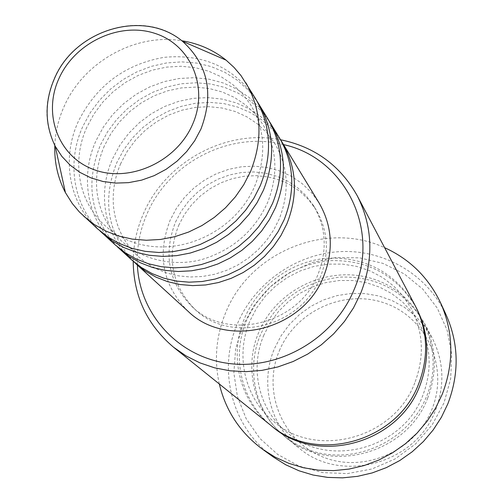 <?xml version="1.0" encoding="UTF-8"?>
<svg xmlns="http://www.w3.org/2000/svg" width="503" height="503" viewBox="0 0 503 503"><rect width="100%" height="100%" fill="white"/><g stroke="black" fill="none" stroke-linecap="round" stroke-linejoin="round"><path stroke-width="0.38" stroke-dasharray="2.52 1.89" d="M133.635 261.635C107.485 233.203 101.87 200.219 116.79 162.676L123.688 149.837L132.421 138.048L142.783 127.586L154.528 118.695L167.386 111.578L181.067 106.41L195.246 103.304L209.594 102.354L223.778 103.593L237.46 106.994L250.312 112.509L262.019 120.003L272.28 129.328L280.837 140.262M131.635 259.869C104.247 235.385 96.84 193.127 112.785 158.376L119.846 145.266L128.812 133.257L139.444 122.625L151.504 113.621L164.701 106.466L178.716 101.336L193.221 98.349L207.871 97.601L222.313 99.11L236.19 102.857L249.167 108.774L260.9 116.721L271.098 126.53L279.492 137.96M117.388 246.828C90.597 217.598 84.925 183.677 100.386 145.065L107.523 131.836L116.539 119.695L127.228 108.912L139.337 99.732L152.585 92.382L166.675 87.019L181.275 83.787L196.057 82.762L210.656 83.982L224.747 87.434L237.976 93.055L250.022 100.726L260.592 110.276L269.401 121.493M115.256 244.948C87.101 219.773 79.606 176.283 96.117 140.482L103.429 126.976L112.691 114.59L123.675 103.624L136.118 94.331L149.724 86.931L164.179 81.612L179.131 78.506L194.227 77.688L209.103 79.204L223.401 83.02L236.756 89.069L248.84 97.224L259.334 107.29L267.961 119.041M100.047 231.022C73.023 205.054 66.415 161.935 82.901 126.284L90.288 112.659L99.607 100.135L110.647 89.006L123.141 79.531L136.81 71.916L151.334 66.358L166.386 62.976L181.614 61.869L196.667 63.07L211.178 66.572L224.81 72.306L237.221 80.153L248.111 89.943L257.184 101.455M97.764 229.01C68.798 203.111 61.215 158.313 78.342 121.399C96.337 85.617 124.926 64.265 164.097 57.336C203.633 53.645 234.153 67.477 255.65 98.827M279.354 350.761C296.053 310.426 345.31 288.364 385.902 303.498C426.726 318.022 449.041 367.511 431.926 409.297C415.428 451.323 363.474 473.751 322.706 456.931C281.674 440.729 262.069 390.862 279.354 350.761M435.56 410.108C444.96 385.141 443.841 361.104 432.209 337.978L424.651 326.17L415.252 315.827L404.274 307.214L392.019 300.543L378.822 295.965L365.021 293.595L350.981 293.475L337.067 295.601L323.624 299.895L310.999 306.258L299.511 314.513L289.445 324.454L281.058 335.834L274.575 348.359C259.705 382.481 269.621 424.909 298.883 447.915C340.783 484.226 415.855 464.055 435.56 410.108M283.535 144.606C230.443 130.73 168.851 162.249 147.058 213.788C139.834 230.336 136.609 247.438 137.388 265.106M133.194 261.252C133.339 244.81 136.772 228.922 143.493 213.58C165.575 161.645 226.168 128.737 280.548 139.759M242.609 325.975L254.405 304.9L270.444 286.76L289.954 272.406L312.03 262.516L335.633 257.574L359.651 257.85L382.934 263.383L404.343 273.965L422.797 289.137L437.333 308.201L447.161 330.257L451.707 354.213L450.663 378.834L444.036 402.846L432.115 424.966L415.522 443.998L395.119 458.931L372 468.966L347.41 473.593L322.656 472.594L299.034 466.092L277.744 454.473L259.85 438.409L246.2 418.76L237.416 396.559L233.864 372.924L235.637 349.013L242.609 325.975M446.079 314.752C427.418 274.487 384.229 249.394 340.223 251.619C296.185 253.87 254.939 282.774 237.554 323.423C217.07 369.699 231.789 427.814 273.437 457.101M427.745 397.911C407.204 453.964 329.151 475.002 285.748 437.365C255.43 413.523 245.257 369.535 260.749 334.143C276.82 300.593 303.278 281.579 340.11 277.109C377.275 276.015 405.355 291.338 424.356 323.077C436.409 347.039 437.535 371.981 427.745 397.911M270.545 425.148C239.007 400.35 228.551 354.571 244.772 317.714C258.856 284.748 291.903 260.956 327.541 258.19C366.253 256.951 395.496 272.827 415.264 305.824M187.921 311.15C162.676 285.295 156.773 254.927 170.203 220.037L176.427 208.317L184.356 197.591L193.8 188.116L204.532 180.118L216.296 173.793L228.808 169.291L241.767 166.732L254.87 166.179L267.797 167.65L280.228 171.139L291.859 176.553L302.385 183.79L311.546 192.668L319.097 202.986M175.534 221.993L181.281 211.141L188.6 201.206L197.321 192.429L207.23 185.01L218.095 179.125L229.657 174.918L241.641 172.498L253.764 171.925L265.722 173.221L277.241 176.371L288.03 181.3L297.82 187.908L306.358 196.038L313.426 205.501C326.007 226.866 327.554 249.771 318.059 274.217C298.92 324.492 227.048 342.002 191.473 306.057C168.486 282.101 163.173 254.078 175.534 221.993M178.666 225.382L184.375 214.605L191.643 204.74L200.301 196.019L210.147 188.65L220.936 182.803L232.417 178.634L244.326 176.232L256.367 175.666L268.25 176.968L279.693 180.099L290.413 185.003L300.14 191.574L308.622 199.66L315.645 209.066C328.151 230.299 329.691 253.053 320.273 277.329C301.278 327.264 229.909 344.637 194.542 308.917C171.693 285.107 166.405 257.266 178.666 225.382M219.308 383.984C213.926 359.4 216.152 335.382 225.992 311.917C250.224 251.953 326.504 220.509 384.619 247.683M54.814 145.461C55.361 131.975 58.499 118.897 64.221 106.227C83.68 61.894 135.439 32.89 181.816 40.749M55.242 146.285C44.39 124.612 44.107 101.902 54.393 78.154C75.11 29.011 144.688 8.469 182.545 41.321M258.825 332.162C239.698 376.219 261.019 431.046 306.157 448.871C351.006 467.381 408.417 442.571 426.657 396.213C445.576 350.113 420.973 295.751 376.074 279.957C331.427 263.497 277.304 287.848 258.825 332.162M271.538 425.934C240.88 401.098 230.908 356.111 246.841 319.845C263.421 285.308 290.659 265.597 328.541 260.699C366.781 259.202 395.88 274.619 415.843 306.949M120.745 163.506C114.665 177.597 112.263 191.964 113.527 206.614C115.696 226.199 123.725 242.653 137.615 255.977L146.398 263.012L156.219 268.747L166.933 273.066L178.351 275.845L190.253 277.002L202.407 276.493L214.561 274.292L226.457 270.438L237.837 264.993L248.469 258.07L258.114 249.802L266.577 240.377L273.682 229.99L279.291 218.862C289.873 191.373 288.282 166.116 274.525 143.091L266.848 132.817L257.555 123.989L246.854 116.809L234.983 111.44L222.232 108.032L208.915 106.674L195.353 107.403L181.897 110.207L168.876 115.024L156.615 121.726L145.411 130.151L135.546 140.086L127.253 151.302L120.745 163.506M104.366 145.889C97.701 161.3 95.287 176.955 97.11 192.856C99.77 211.945 107.9 227.991 121.506 240.994C144.833 262.44 179.867 266.955 205.205 258.473C234.191 248.677 255.015 229.984 267.678 202.388C278.618 174.013 277.021 148.02 262.887 124.417L255.008 113.885L245.47 104.838L234.473 97.475L222.269 91.974L209.135 88.49L195.409 87.12L181.426 87.906L167.543 90.829L154.107 95.822L141.45 102.757L129.881 111.459L119.683 121.726L111.106 133.295L104.366 145.889M86.9 127.108C71.703 159.941 77.852 200.653 104.303 224.998C152.472 269.18 232.147 241.93 255.273 184.79C266.596 155.446 264.993 128.68 250.463 104.486L242.383 93.677L232.581 84.397L221.282 76.846L208.714 71.206L195.177 67.647L181.017 66.264L166.581 67.113L152.246 70.162L138.363 75.343L125.278 82.53L113.32 91.54L102.763 102.147L93.885 114.106L86.9 127.108M263.918 334.96C249.337 368.435 258.756 409.738 286.993 432.429C327.931 468.846 403.18 449.097 422.878 395.264C432.297 370.221 431.096 346.253 419.276 323.36L411.762 311.879L402.463 301.857L391.63 293.526L379.564 287.106L366.568 282.736L352.993 280.523L339.173 280.511L325.479 282.699L312.25 287.012L299.813 293.35L288.496 301.536L278.58 311.376L270.318 322.605L263.918 334.96M414.793 382.827C394.277 438.71 316.104 459.277 273.777 421.583C244.565 398.106 234.907 355.357 250.079 320.663L256.737 307.861L265.326 296.21L275.619 286.006L287.364 277.499L300.26 270.916L313.979 266.42L328.176 264.125L342.499 264.106L356.564 266.37L370.026 270.865L382.531 277.486L393.742 286.088L403.375 296.449L411.152 308.32C423.381 332.005 424.595 356.841 414.793 382.827M313.426 205.501L315.645 209.066M424.356 323.077L432.209 337.978M285.748 437.365L298.883 447.915M191.473 306.057L194.542 308.917"/><path stroke-width="0.75" d="M280.837 140.262L282.258 142.506C296.776 167.7 298.323 194.78 286.899 223.753L280.932 235.53L273.406 246.514L264.471 256.473L254.304 265.219L243.106 272.563L231.097 278.373L218.522 282.535L205.633 284.962L192.68 285.622L179.917 284.509L167.6 281.655L155.961 277.122L145.216 271.01L133.635 261.635M269.401 121.493L279.492 137.96C294.104 163.324 295.651 190.606 284.132 219.798L278.109 231.669L270.52 242.735L261.516 252.776L251.261 261.585L239.975 268.998L227.872 274.858L215.202 279.052L202.212 281.504L189.159 282.177L176.302 281.064L163.896 278.19L152.17 273.632L141.349 267.483L131.635 259.869L117.388 246.828M270.916 123.883C285.836 149.781 287.383 177.666 275.55 207.544L269.369 219.698L261.585 231.028L252.349 241.314L241.842 250.343L230.28 257.938L217.881 263.949L204.91 268.262L191.612 270.79L178.251 271.501L165.103 270.375L152.409 267.458L140.425 262.811L129.372 256.536L119.45 248.771M257.184 101.455L267.961 119.041C282.988 145.116 284.535 173.214 272.595 203.325L266.357 215.573L258.504 226.998L249.192 237.366L238.598 246.47L226.941 254.134L214.441 260.196L201.363 264.547L187.959 267.106L174.497 267.822L161.243 266.697L148.46 263.761L136.382 259.083L125.247 252.77L115.256 244.948L100.047 231.022M258.806 104.008C274.16 130.648 275.694 159.394 263.421 190.235L257.014 202.778L248.954 214.485L239.397 225.118L228.532 234.455L216.573 242.314L203.765 248.545L190.36 253.015L176.628 255.656L162.846 256.411L149.278 255.279L136.194 252.299L123.839 247.526L112.458 241.082L102.247 233.096M181.816 40.749C198.496 43.415 213.259 49.885 226.105 60.159L234.027 67.421L241.012 75.607L255.65 98.827C271.111 125.662 272.651 154.628 260.258 185.72L253.795 198.371L245.665 210.172L236.02 220.892L225.061 230.311L213.002 238.24L200.081 244.527L186.569 249.042L172.724 251.707L158.829 252.475L145.153 251.343L131.962 248.344L119.519 243.546L108.044 237.058L97.764 229.01L79.223 211.794L72.313 203.545L65.434 192.636C57.795 178.068 54.255 162.343 54.814 145.461M137.388 265.106C139.576 314.249 178.263 357.105 228.991 363.487C279.63 370.17 334.155 338.179 354.062 289.728C380.802 228.991 344.234 157.665 283.535 144.606M280.548 139.759C314.727 146.819 340.298 165.493 357.262 195.786C372.798 226.671 373.943 259.177 360.701 293.312L353.502 307.88L344.429 321.486L333.634 333.879L321.323 344.813L307.729 354.081L293.111 361.519L277.738 366.983L261.906 370.384L245.91 371.66L230.047 370.805L214.618 367.85L199.892 362.858L186.129 355.942L173.579 347.24C147.071 324.812 133.609 296.148 133.194 261.252M262.641 449.33L273.437 457.101L285.761 464.791L299.065 470.808L313.143 475.046L327.742 477.41L342.625 477.85L357.526 476.347L372.182 472.927L386.342 467.627L399.753 460.547L412.171 451.801L423.381 441.546L433.177 429.964L441.401 417.264L447.903 403.67C459.446 373.182 458.843 343.543 446.079 314.752L440.509 302.68C453.618 332.263 454.215 362.757 442.3 394.145L435.592 408.147L427.116 421.225L417.012 433.158L405.456 443.728L392.661 452.744L378.841 460.044L364.254 465.514L349.157 469.054L333.816 470.613L318.493 470.173L303.472 467.752L288.992 463.408L275.311 457.227L262.641 449.33C240.22 432.668 225.778 410.882 219.308 383.984M357.262 195.786L415.264 305.824C427.795 330.748 428.94 356.734 418.691 383.783C397.169 442.263 315.677 464.313 270.545 425.148L173.579 347.24M282.258 142.506L319.097 202.986C332.269 225.841 333.803 250.268 323.699 276.279C303.208 330.157 226.407 349.233 187.921 311.15L135.571 263.453M384.619 247.683C409.794 259.158 428.424 277.493 440.509 302.68M245.854 82.75C261.661 110.176 263.188 139.828 250.437 171.693L243.785 184.664L235.429 196.767L225.526 207.77L214.278 217.434L201.898 225.583L188.65 232.04L174.786 236.693L160.589 239.447L146.348 240.258L132.339 239.12L118.834 236.07L106.095 231.179L94.357 224.552L83.844 216.334M192.511 124.518C209.059 87.478 190.983 44.905 155.226 33.475C119.701 21.497 75.186 42.415 59.058 78.292C42.422 113.986 58.291 156.942 94.162 169.712C129.78 183.029 176.496 161.733 192.511 124.518M55.242 146.285C44.516 124.065 44.421 101.128 54.94 77.475C75.84 29.18 143.902 8.966 182.545 41.321C208.022 64.541 214.171 93.759 200.986 128.969L194.711 140.752L186.657 151.585L177.05 161.174L166.135 169.272L154.201 175.648L141.582 180.143L128.605 182.646L115.615 183.098L102.952 181.489L90.955 177.886L79.927 172.384L70.143 165.147L61.85 156.37L55.242 146.285L65.434 192.636M415.843 306.949C428.87 332.005 430.21 358.23 419.867 385.619C398.319 444.287 316.217 465.885 271.538 425.934M182.545 41.321L226.105 60.159"/></g></svg>
